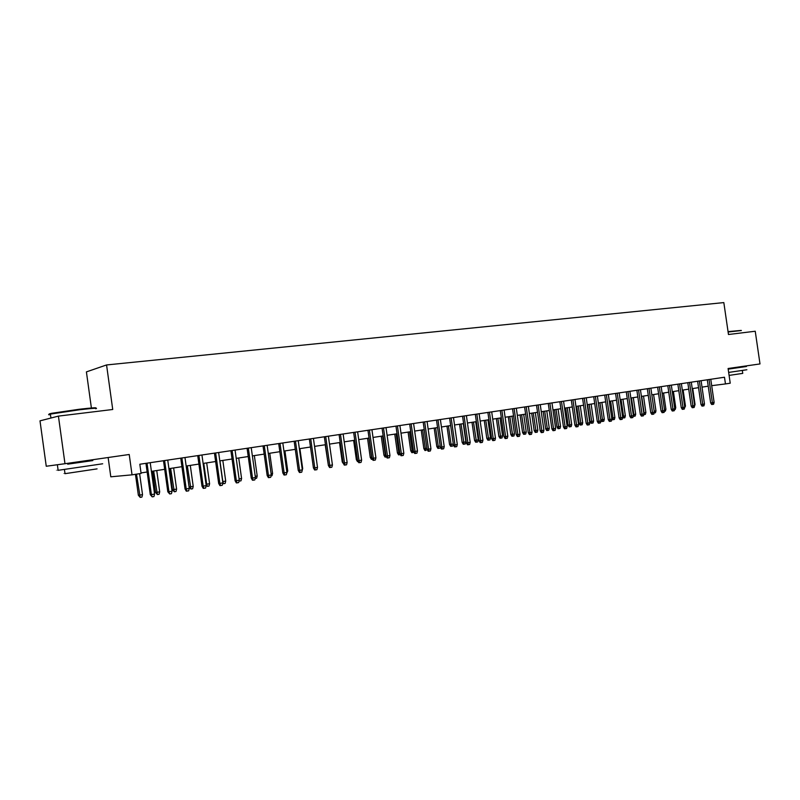 <?xml version="1.0" encoding="UTF-8"?>
<svg xmlns="http://www.w3.org/2000/svg" width="800" height="800" viewBox="0 0 800 800"><rect width="100%" height="100%" fill="white"/><g stroke="black" fill="none" stroke-linecap="round" stroke-linejoin="round"><path stroke-width="1.2" d="M108.14 457.52L110.8 476.81L132.04 474.84L141.1 473.45L139.83 464.24L724.49 377.23L725.47 383.93L730.23 383.2L728.09 368.51L760 363.93L755.24 331.24L728.47 334.5L723.83 302.59L106.56 364.95L86.41 371.89L91.39 407.98M58.42 416.11L40 420.85L46.25 466.25L64.98 463.71L58.42 416.11L112.73 409.49L106.56 364.95M132.04 474.84L129.22 454.49L64.98 463.71M711.69 385.67L725.47 383.93M141.03 472.93L147.14 472M151.42 471.35L164.68 469.32M168.93 468.67L181.94 466.68M186.16 466.03L198.91 464.08M203.12 463.44L215.62 461.53M219.8 460.89L232.06 459.01M236.22 458.37L248.24 456.54M252.38 455.9L264.16 454.1M268.28 453.47L279.84 451.7M283.94 451.07L295.28 449.34M299.36 448.72L310.49 447.01M314.55 446.39L325.46 444.72M329.5 444.11L340.21 442.47M344.23 441.85L354.74 440.25M358.74 439.63L369.05 438.06M373.03 437.45L383.15 435.9M387.11 435.29L397.05 433.77M400.99 433.17L410.75 431.68M414.67 431.08L424.24 429.62M428.15 429.02L437.55 427.58M441.43 426.99L450.67 425.57M454.53 424.98L463.6 423.6M467.44 423.01L476.35 421.65M480.18 421.06L488.93 419.72M492.73 419.14L501.33 417.83M505.12 417.25L513.56 415.95M517.33 415.38L525.62 414.11M529.38 413.53L537.53 412.29M541.26 411.72L549.27 410.49M552.99 409.92L560.86 408.72M564.55 408.15L572.29 406.97M575.97 406.41L583.57 405.25M587.23 404.69L594.7 403.54M598.35 402.99L605.69 401.86M609.32 401.31L616.54 400.2M620.16 399.65L627.25 398.56M630.85 398.01L637.83 396.95M641.4 396.4L648.26 395.35M651.83 394.81L658.57 393.77M662.12 393.23L668.75 392.22M672.28 391.68L678.8 390.68M682.32 390.14L688.73 389.16M692.23 388.63L698.54 387.66M702.02 387.13L708.23 386.18M707.3 379.79L710.65 402.88L712.39 402.69L709.03 379.53M714.12 402.41L713.6 404.25L712.64 404.41L712.39 402.69L714.12 402.41L710.77 379.27M712.64 404.41L711.67 404.51L710.65 402.88M694.54 404.59L695.05 404.51L692.74 388.55M695.05 404.51L694.48 406.33M728.05 331.62L741.19 330.41M741.38 330.54L728.11 332.01M746.88 369.75L728.66 372.42M728.18 369.12L746.41 366.51L728.18 369.13M742.33 370.46L742.75 373.38L729.1 375.4M50.39 414.14C48.33 414.18 48.73 413.91 51.61 413.31L79.24 409.26C92.63 407.72 97.96 407.38 95.22 408.25M95.71 408.76C98.8 407.83 93.39 408.17 79.47 409.78L50.39 414.09C47.96 414.63 47.99 414.85 50.48 414.75M102.69 463.78L58.13 470.32C55.67 470.64 55.67 470.6 58.12 470.21M91.96 460.65L67.71 464.12M97.07 468.88L65.01 473.67C63.24 473.88 63.24 473.84 64.99 473.55M92.81 460.58L67.72 464.16M697.61 381.23L700.98 404.46L702.71 404.27L699.34 380.97M704.47 403.99L703.94 405.84L702.97 406L702.71 404.27L704.47 403.99L701.09 380.71M702.97 406L702 406.11L700.98 404.46M687.8 382.69L691.18 406.07L692.92 405.88L689.52 382.44M694.69 405.59L694.16 407.45L693.18 407.62L692.92 405.88L694.69 405.59L691.29 382.17M693.18 407.62L692.22 407.72L691.18 406.07M677.86 384.17L681.27 407.69L682.99 407.51L679.58 383.91M684.79 407.21L684.26 409.09L683.27 409.25L682.99 407.51L684.79 407.21L681.38 383.65M683.27 409.25L682.31 409.36L681.27 407.69M667.8 385.67L671.23 409.34L672.95 409.15L669.51 385.41M674.77 408.85L674.24 410.74L673.23 410.91L672.95 409.15L674.77 408.85L671.33 385.14M673.23 410.91L672.27 411.01L671.23 409.34M684.64 406.21L685.46 406.07L683.13 390.02M685.46 406.07L684.58 407.95M674.62 407.84L675.74 407.66L673.41 391.51M675.74 407.66L675.23 409.49L674.56 409.6M664.47 409.5L665.91 409.26L663.56 393.01M665.91 409.26L665.4 411.1L664.41 411.27M654.19 411.17L655.96 410.89L653.6 394.54M655.96 410.89L655.44 412.74L654.13 412.94M654.44 412.9L654.33 412.24M657.62 387.18L661.06 411L662.78 410.82L659.32 386.93M664.62 410.52L664.09 412.42L663.06 412.58L662.78 410.82L664.62 410.52L661.17 386.65M663.06 412.58L662.11 412.69L661.06 411M643.78 412.86L645.88 412.53L643.51 396.08M645.88 412.53L645.36 414.4L644.35 414.56L641.68 396.36M644.35 414.56L643.73 414.63M647.31 388.72L650.77 412.69L652.48 412.51L649 388.46M654.34 412.2L653.81 414.11L652.77 414.28L652.48 412.51L654.34 412.2L650.87 388.19M652.77 414.28L651.82 414.38L650.77 412.69M633.23 414.56L635.68 414.2L633.29 397.64M635.68 414.2L635.16 416.07L634.13 416.24L631.44 397.92M634.13 416.24L633.2 416.31M636.86 390.27L640.34 414.4L642.04 414.21L638.55 390.02M643.93 413.91L643.4 415.83L642.35 416L642.04 414.21L643.93 413.91L640.44 389.74M642.35 416L641.4 416.1L640.34 414.4M622.55 416.29L625.35 415.88L622.95 399.22M625.35 415.88L624.83 417.77L623.79 417.94L621.08 399.51M623.79 417.94L622.64 417.64M626.28 391.85L629.78 416.12L631.48 415.95L627.97 391.6M633.39 415.63L632.85 417.57L631.79 417.74L631.48 415.95L633.39 415.63L629.88 391.31M631.79 417.74L630.85 417.84L629.78 416.12M611.73 418.03L614.89 417.59L612.48 400.82M614.89 417.59L614.37 419.49L613.32 419.66L610.58 401.11M613.32 419.66L612.41 419.75L611.85 418.85M615.57 393.44L619.09 417.88L620.77 417.7L617.24 393.19M622.71 417.38L622.17 419.33L621.09 419.51L620.77 417.7L622.71 417.38L619.18 392.9M621.09 419.51L620.16 419.6L619.09 417.88M604.3 419.32L603.78 421.23L602.71 421.4L601.81 421.5L600.77 419.82L604.3 419.32L601.88 402.45M602.71 421.4L599.95 402.74M604.71 395.06L608.26 419.65L609.93 419.48L606.38 394.81M611.89 419.15L611.35 421.12L610.26 421.29L609.93 419.48L611.89 419.15L608.35 394.52M610.26 421.29L609.33 421.39L608.26 419.65M593.58 421.07L593.05 422.99L591.97 423.17L591.07 423.26L590.02 421.55L593.58 421.07L591.14 404.09M591.97 423.17L589.19 404.39M590.02 421.55L587.59 404.63M593.72 396.69L597.28 421.45L598.95 421.28L595.38 396.45M600.94 420.95L600.39 422.92L599.29 423.11L598.95 421.28L600.94 420.95L597.37 396.15M599.29 423.11L598.36 423.2L597.28 421.45M582.71 422.84L582.18 424.77L581.09 424.95L580.2 425.04L579.14 423.33L582.71 422.84L580.26 405.75M581.09 424.95L578.29 406.05M579.14 423.33L576.69 406.3M582.58 398.35L586.16 423.27L587.82 423.1L584.23 398.1M589.83 422.77L589.29 424.75L588.17 424.94L587.82 423.1L589.83 422.77L586.24 397.8M588.17 424.94L587.24 425.03L586.16 423.27M571.71 424.64L571.18 426.58L570.07 426.76L569.18 426.85L568.12 425.12L571.71 424.64L569.24 407.44M570.07 426.76L567.24 407.74M568.12 425.12L565.66 407.99M571.29 400.03L574.89 425.11L576.54 424.95L572.93 399.79M578.58 424.61L578.03 426.61L576.9 426.8L576.54 424.95L578.58 424.61L574.97 399.48M576.9 426.8L575.98 426.89L574.89 425.11M560.56 426.45L560.03 428.41L558.9 428.6L558.02 428.69L556.96 426.95L560.56 426.45L558.08 409.14M558.9 428.6L556.06 409.45M556.96 426.95L554.48 409.69M559.85 401.73L563.47 426.98L565.11 426.82L561.48 401.49M567.18 426.48L566.63 428.49L565.48 428.68L565.11 426.82L567.18 426.48L563.55 401.18M565.48 428.68L564.57 428.77L563.47 426.98M549.27 428.3L548.73 430.27L547.59 430.46L546.72 430.54L545.65 428.79L549.27 428.3L546.78 410.87M547.59 430.46L544.72 411.19M545.65 428.79L543.16 411.43M548.26 403.46L551.9 428.88L553.53 428.72L549.88 403.22M555.63 428.37L555.08 430.4L553.91 430.59L553.53 428.72L555.63 428.37L551.98 402.9M553.91 430.59L553.01 430.68L551.9 428.88M537.83 430.16L537.29 432.15L536.14 432.34L535.27 432.42L534.19 430.66L537.83 430.16L535.32 412.63M536.14 432.34L533.24 412.94M534.19 430.66L531.69 413.18M536.51 405.21L540.18 430.8L541.8 430.64L538.12 404.97M543.92 430.29L543.36 432.33L542.18 432.52L541.8 430.64L543.92 430.29L540.25 404.65M542.18 432.52L541.28 432.61L540.18 430.8M526.24 432.06L525.69 434.05L524.53 434.25L523.66 434.33L522.58 432.55L526.24 432.06L523.71 414.4M524.53 434.25L521.61 414.72M522.58 432.55L520.06 414.96M524.6 406.98L528.29 432.75L529.9 432.59L526.2 406.74M532.05 432.24L531.49 434.29L530.3 434.49L529.9 432.59L532.05 432.24L528.36 406.42M530.3 434.49L529.4 434.57L528.29 432.75M514.49 433.97L513.94 435.98L512.76 436.18L511.9 436.26L510.82 434.47L514.49 433.97L511.95 416.2M512.76 436.18L509.82 416.53M510.82 434.47L508.29 416.76M512.53 408.77L516.24 434.72L517.84 434.56L514.12 408.54M520.02 434.21L519.46 436.27L518.25 436.47L517.84 434.56L520.02 434.21L516.31 408.21M518.25 436.47L517.36 436.56L516.24 434.72M502.59 435.92L502.04 437.94L500.84 438.14L499.99 438.22L498.89 436.42L502.59 435.92L500.03 418.02M500.84 438.14L497.87 418.35M498.89 436.42L496.35 418.59M500.3 410.6L504.03 436.72L505.61 436.57L501.87 410.36M507.82 436.2L507.26 438.29L506.03 438.49L505.61 436.57L507.82 436.2L504.09 410.03M506.03 438.49L505.15 438.57L504.03 436.72M490.52 437.89L489.97 439.92L488.75 440.12L487.91 440.2L486.81 438.39L490.52 437.89L487.95 419.87M488.75 440.12L485.76 420.21M486.81 438.39L484.25 420.44M487.89 412.44L491.64 438.75L493.21 438.6L489.45 412.21M495.46 438.23L494.89 440.33L493.64 440.53L493.21 438.6L495.46 438.23L491.7 411.88M493.64 440.53L492.77 440.61L491.64 438.75M478.29 439.88L477.74 441.93L476.5 442.14L475.67 442.21L474.56 440.39L478.29 439.88L475.71 421.74M476.5 442.14L473.48 422.08M474.56 440.39L471.99 422.31M475.31 414.31L479.08 440.81L480.64 440.66L476.85 414.08M482.92 440.29L482.35 442.39L481.08 442.6L480.64 440.66L482.92 440.29L479.13 413.74M481.08 442.6L480.22 442.68L479.08 440.81M465.89 441.9L465.34 443.97L464.09 444.17L463.26 444.25L462.15 442.41L465.89 441.9L463.29 423.64M464.09 444.17L461.04 423.99M462.15 442.41L459.56 424.21M462.55 416.21L466.35 442.89L467.89 442.75L464.08 415.98M470.2 442.37L469.63 444.49L468.35 444.7L467.89 442.75L470.2 442.37L466.4 415.64M468.35 444.7L467.49 444.78L466.35 442.89M453.3 444.06L452.77 446.03L451.5 446.24L450.68 446.32L449.56 444.47L451.04 444.33L448.43 425.92M451.5 446.24L451.04 444.33L453.28 443.96M449.56 444.47L446.96 426.14M449.61 418.14L453.43 445.01L454.96 444.87L451.13 417.91M457.3 444.48L456.73 446.62L455.43 446.83L454.96 444.87L457.3 444.48L453.48 417.56M455.43 446.83L454.58 446.91L453.43 445.01M440.31 447.03L440.02 448.13L437.92 448.41L436.8 446.55L438.27 446.41L435.63 427.87M438.74 448.34L438.27 446.41L440.18 446.1M436.8 446.55L434.18 428.1M436.49 420.09L440.33 447.15L441.85 447.01L437.99 419.87M444.22 446.63L443.65 448.78L442.33 449L441.85 447.01L444.22 446.63L440.37 419.51M442.33 449L441.48 449.07L440.33 447.15M427.25 449.68L424.99 450.54L423.86 448.66L425.31 448.53L422.66 429.86M425.79 450.47L425.31 448.53L426.89 448.27M423.86 448.66L421.22 430.08M423.17 422.07L427.04 449.33L428.54 449.19L424.66 421.85M430.95 448.8L430.37 450.97L429.04 451.19L428.54 449.19L430.95 448.8L427.08 421.49M429.04 451.19L428.2 451.26L427.04 449.33M409.67 424.08L413.56 451.54L415.05 451.41L411.14 423.86M417.49 451L416.91 453.19L415.55 453.41L415.05 451.41L417.49 451L413.59 423.5M415.55 453.41L414.73 453.48L413.56 451.54M395.97 426.12L399.88 453.78L401.35 453.65L397.42 425.9M403.83 453.24L403.25 455.44L401.87 455.67L401.35 453.65L403.83 453.24L399.91 425.54M401.87 455.67L401.05 455.74L399.88 453.78M414.02 452.3L411.87 452.69L410.74 450.8L412.18 450.67L409.51 431.87M412.67 452.62L412.18 450.67L413.41 450.47M410.74 450.8L408.09 432.09M400.4 454.64L398.57 454.88L397.43 452.97L398.85 452.84L396.17 433.91M399.36 454.81L398.85 452.84L399.73 452.7M397.43 452.97L394.76 434.12M386.52 456.92L385.07 457.09L383.93 455.17L385.34 455.05L382.64 435.98M385.86 457.03L385.34 455.05L385.85 454.97M383.93 455.17L381.25 436.19M382.06 428.19L386 456.05L387.46 455.93L383.5 427.98M389.97 455.51L389.39 457.73L387.99 457.96L387.46 455.93L389.97 455.51L386.02 427.6M387.99 457.96L387.18 458.03L386 456.05M372.44 459.23L371.39 459.34L370.24 457.41L371.63 457.29L368.92 438.08M372.16 459.28L371.76 457.27M370.24 457.41L367.54 438.29M367.95 430.29L371.92 458.36L373.35 458.24L369.38 430.08M375.91 457.82L375.32 460.05L373.9 460.28L373.35 458.24L375.91 457.82L371.93 429.7M373.9 460.28L373.1 460.35L371.92 458.36M358.14 461.57L357.5 461.62L356.35 459.67L353.63 440.42M356.35 459.67L357.46 459.58M353.63 432.42L357.62 460.7L359.04 460.58L355.04 432.21M361.63 460.16L361.04 462.4L359.6 462.64L359.04 460.58L361.63 460.16L357.63 431.83M359.6 462.64L358.81 462.71L357.62 460.7M343.61 463.92L342.25 461.97L339.52 442.57M342.25 461.97L342.95 461.92M339.1 434.58L343.11 463.08L344.51 462.96L340.48 434.38M347.14 462.53L346.55 464.8L345.09 465.04L344.51 462.96L347.14 462.53L343.12 433.99M345.09 465.04L344.31 465.1L343.11 463.08M328.3 464.89L325.2 444.76M324.34 436.78L328.38 465.49L329.76 465.38L325.71 436.58M332.43 464.94L331.84 467.22L330.35 467.47L329.76 465.38L332.43 464.94L328.38 436.18M330.35 467.47L329.59 467.53L328.38 465.49M317.32 466.15L314.61 446.38M309.36 439.01L313.43 467.94L314.79 467.83L310.71 438.81M317.5 467.39L316.9 469.69L315.39 469.93L314.79 467.83L317.5 467.39L313.42 438.41M315.39 469.93L314.64 469.99L313.43 467.94M302.16 468.62L302.68 468.54L299.88 448.64M302.1 470.79L302.68 468.54M294.15 441.27L298.24 470.42L299.58 470.32L295.47 441.08M302.33 469.87L301.73 472.19L300.2 472.44L299.58 470.32L302.33 469.87L298.23 440.67M300.2 472.44L299.46 472.49L298.24 470.42M286.76 471.14L287.75 470.98L284.94 450.92M287.75 470.98L286.7 473.32M278.7 443.57L282.82 472.95L284.14 472.85L280 443.38M286.93 472.39L286.33 474.73L284.78 474.98L284.14 472.85L286.93 472.39L282.81 442.96M284.78 474.98L284.05 475.04L282.82 472.95M271.12 473.69L272.59 473.45L269.76 453.24M272.59 473.45L272 475.73L271.05 475.89M263.02 445.91L267.16 475.51L268.45 475.42L264.29 445.72M271.29 474.96L270.69 477.31L269.11 477.57L268.45 475.42L271.29 474.96L267.14 445.29M269.11 477.57L268.39 477.62L267.16 475.51M255.23 476.28L257.2 475.96L254.35 455.6M257.2 475.96L256.61 478.26L255.17 478.5M247.08 448.28L251.25 478.12L252.52 478.03L248.33 448.09M255.41 477.56L254.8 479.93L253.2 480.19L252.52 478.03L255.41 477.56L251.22 447.66M253.2 480.19L252.49 480.24L251.25 478.12M239.09 478.92L241.58 478.51L238.71 457.99M241.58 478.51L240.98 480.83L239.04 481.11M239.41 481.08L239.21 480.45M230.89 450.69L235.09 480.77L236.34 480.68L232.12 450.51M239.27 480.2L238.66 482.59L237.03 482.86L236.34 480.68L239.27 480.2L235.06 450.07M237.03 482.86L236.34 482.9L235.09 480.77M222.69 481.58L225.71 481.1L222.82 460.42M225.71 481.1L225.11 483.43L223.51 483.7L222.83 481.57L219.94 460.86M223.51 483.7L222.72 483.5M214.45 453.14L218.68 483.46L219.89 483.38L215.65 452.96M222.87 482.89L222.26 485.3L220.6 485.57L219.89 483.38L222.87 482.89L218.63 452.51M220.6 485.57L219.93 485.61L218.68 483.46M206.02 484.25L209.59 483.73L206.69 462.89M209.59 483.73L209 486.08L207.37 486.35L206.67 484.21L203.76 463.34M207.37 486.35L206.19 485.46M197.73 455.62L201.99 486.19L203.18 486.12L198.91 455.45M206.21 485.62L205.59 488.05L203.91 488.32L203.18 486.12L206.21 485.62L201.94 455M203.91 488.32L203.25 488.36L201.99 486.19M193.22 486.4L192.62 488.77L190.97 489.04L189.12 486.96L193.22 486.4L190.3 465.4M190.97 489.04L187.32 465.85M189.12 486.96L186.2 466.02M180.75 458.15L185.04 488.96L186.2 488.9L181.9 457.98M189.28 488.4L188.66 490.84L186.95 491.12L186.2 488.9L189.28 488.4L184.98 457.52M186.95 491.12L186.3 491.16L185.04 488.96M176.59 489.12L175.99 491.5L174.31 491.78L172.47 489.67L176.59 489.12L173.65 467.94M174.31 491.78L170.63 468.41M172.47 489.67L169.53 468.57M163.49 460.72L167.81 491.79L168.94 491.73L164.61 460.55M172.07 491.21L171.44 493.68L169.71 493.97L168.94 491.73L172.07 491.21L167.74 460.09M169.71 493.97L167.81 491.79M159.7 491.87L159.09 494.28L157.39 494.56L155.55 492.43L159.7 491.87L156.74 470.53M157.39 494.56L153.66 471M155.55 492.43L152.6 471.16M145.94 463.33L150.29 494.66L151.39 494.6L147.03 463.17M154.57 494.08L153.95 496.57L152.18 496.86L151.39 494.6L154.57 494.08L150.21 462.69M152.18 496.86L150.29 494.66M142.53 494.68L141.92 497.1L140.19 497.38L138.36 495.24L142.53 494.68L139.62 473.68M140.19 497.38L136.5 474.16M138.36 495.24L135.46 474.32M738.98 367.56L738.89 366.96M67.72 464.19L67.6 463.34M50.93 418.03L50.39 414.09M64.43 469.47L65.01 473.67M58.13 470.32L57.49 465.67M51.61 413.31L51.15 413.93"/></g></svg>
